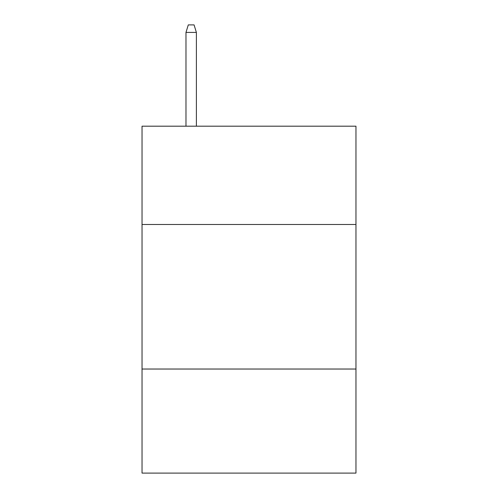 <?xml version="1.0" encoding="UTF-8"?>
<svg xmlns="http://www.w3.org/2000/svg" width="498" height="498" viewBox="0 0 498 498"><rect width="100%" height="100%" fill="white"/><g stroke="black" fill="none" stroke-linecap="round" stroke-linejoin="round"><path stroke-width="0.75" d="M355.964 224.486L355.964 126.193L142.036 126.193L142.036 224.486L355.964 224.486L355.964 473.1L142.036 473.1L142.036 224.486M355.964 369.03L142.036 369.03M196.386 126.193L196.386 32.414L185.978 32.414L185.978 126.193M185.978 32.414L188.294 24.9L194.071 24.9L196.386 32.414"/></g></svg>
